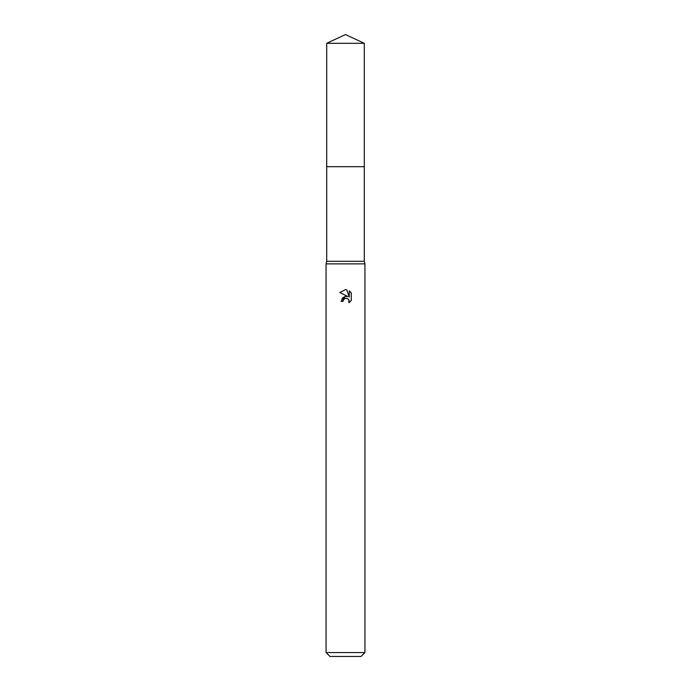 <?xml version="1.0" encoding="UTF-8"?>
<svg xmlns="http://www.w3.org/2000/svg" width="691" height="691" viewBox="0 0 691 691"><rect width="100%" height="100%" fill="white"/><g stroke="black" fill="none" stroke-linecap="round" stroke-linejoin="round"><path stroke-width="0.52" stroke-dasharray="3.46 2.59" d="M364.287 166.712L326.705 166.704L364.295 166.704M364.287 261.284L326.713 261.284M364.934 263.876L326.066 263.876M364.934 652.563L326.066 652.563M361.048 656.45L329.952 656.45M351.278 300.516L351.278 292.854M342.123 298.175L341.026 301.371L343.073 301.371M346.951 296.292L345.517 296.266M339.722 292.5L347.979 296.569M343.401 299.963L345.016 298.477M346.778 298.313L348.739 299.609M349.275 290.833L349.275 297.044L346.752 289.788M364.287 43.308L326.713 43.308"/><path stroke-width="1.04" d="M326.713 43.308L364.287 43.308L345.5 34.55L326.713 43.308L326.705 166.704L364.295 166.704L364.287 261.284L364.934 263.876L364.934 652.563L326.066 652.563L329.952 656.45L361.048 656.45L364.934 652.563M364.287 43.308L364.295 166.704L326.705 166.704L326.713 261.284L364.287 261.284M326.713 261.284L326.066 263.876L364.934 263.876M343.073 301.371L343.401 299.963L343.073 301.371L341.026 301.371L345.5 296.266L347.979 296.569L339.722 292.5L345.5 289.65L346.752 289.788L349.275 297.044L349.275 290.833L351.27 292.854L351.278 300.516L348.955 302.744L349.041 300.17L347.366 298.486L345.5 298.322L346.433 298.262M348.739 299.609L348.955 302.744L351.27 300.516M347.979 296.569L346.951 296.292M345.517 296.266L342.123 298.175M345.016 298.477L343.401 299.963M351.27 292.854L349.275 290.833M346.752 289.788L345.63 289.659M345.5 289.65L339.73 292.5M326.066 263.876L326.066 652.563"/></g></svg>
